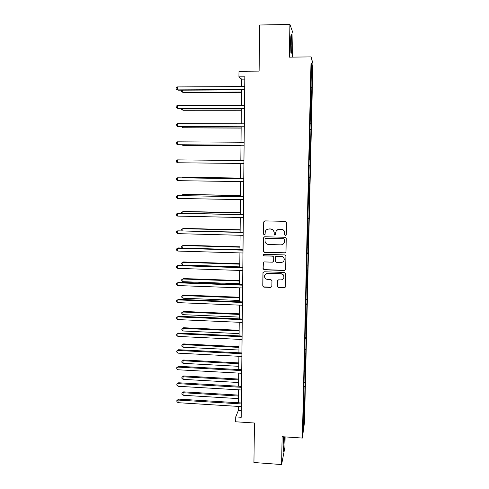 <?xml version="1.0" encoding="UTF-8"?>
<svg xmlns="http://www.w3.org/2000/svg" width="489" height="489" viewBox="0 0 489 489"><rect width="100%" height="100%" fill="white"/><g stroke="black" fill="none" stroke-linecap="round" stroke-linejoin="round"><path stroke-width="0.73" d="M285.49 235.453L286.309 234.677L286.542 222.538L285.417 221.364L264.849 220.894L263.693 222.012L263.522 234.09L264.304 234.909L265.081 234.317L265.24 231.731C265.808 230.001 267 229.103 268.822 229.023L270.527 229.066C272.734 229.341 273.932 230.588 274.115 232.801L274.091 234.359L274.873 235.178L275.668 234.561L275.796 232.122C276.328 230.319 277.538 229.372 279.427 229.286L281.144 229.323C283.357 229.604 284.555 230.851 284.739 233.064L284.708 234.634L285.49 235.453M276.737 230.38L279.531 229.17L281.242 229.213C283.455 229.488 284.647 230.735 284.83 232.947L284.8 234.512L285.588 235.325L286.199 235.068M264.201 221.083L263.822 221.908L263.65 233.974L264.427 234.787L264.928 234.622M266.364 229.909L268.944 228.913L270.649 228.956C272.85 229.225 274.042 230.472 274.225 232.678L274.201 234.243L274.983 235.056L275.539 234.848M283.406 436.781L283.003 451.39C283.357 453.224 284.133 445.534 284.231 439.373L284.243 436.836M291.847 45.605L291.475 34.896C291.041 33.637 290.729 36.143 290.552 42.421L290.924 53.099C291.365 54.316 291.676 51.816 291.847 45.605M292.514 57.115L292.984 33.001L289.916 24.45L259.726 25L259.115 71.107L238.987 71.284L238.932 76.84L241.639 79.157L241.566 86.571M289.916 24.45L289.299 57.152L311.132 56.901L302.355 438.065L282.122 436.695L281.597 464.55L284.904 447.368L285.105 436.897M281.597 464.55L253.932 462.515L254.457 423.009L235.674 421.781L235.722 416.921L241.236 417.276L244.83 76.797L238.932 76.84M277.342 286.536L278.455 287.691L284.164 287.899L285.307 286.976L285.57 273.614L284.457 272.452L264.097 271.774L262.984 272.618L262.764 286.004L263.871 287.159L270.729 287.41L271.853 286.53L271.963 280.704L270.857 279.549L267.446 279.427C265.338 279.072 264.372 277.844 264.555 275.735C264.995 274.268 265.992 273.51 267.538 273.455L280.937 273.907C282.984 274.231 283.962 275.411 283.877 277.446C283.479 279.011 282.465 279.83 280.827 279.897L278.596 279.818L277.459 280.717L277.342 286.536L278.559 287.483L284.262 287.691L285.27 287.135M284.824 252.954L285.986 251.853L286.236 238.461L285.118 237.293L264.616 236.755L263.467 237.862L263.271 251.193L264.384 252.355L284.824 252.954L285.869 252.33M285.906 256.095L285.637 269.561L284.494 270.484L264.127 269.812L263.015 268.657L263.131 262.758L264.243 261.915L272.495 262.171L273.644 261.083L273.712 257.312L272.593 256.15L263.993 255.894L263.235 254.903L264.017 254.317L284.787 254.934L285.906 256.095M303.363 410.35L309.189 165.643M309.146 159.842L310.289 159.854L304.616 402.942L304.005 422.606L303.088 429.256L303.528 410.43M311.132 56.901L312.887 63.442L304.5 422.239L302.355 438.065M309.152 159.75L309.011 165.655M309.323 159.75L311.548 63.576L312.3 66.235L310.289 159.854M303.785 399.207L304.555 399M304.042 388.101L304.812 387.905M304.164 382.844L304.934 382.649M304.39 371.671L305.197 371.481M304.543 366.371L305.319 366.194M304.702 355.136L305.582 354.947M304.928 349.788L305.704 349.623M305.02 338.492L305.967 338.302M305.313 333.095L306.09 332.942M305.411 321.719L306.358 321.548M305.704 316.285L306.481 316.151M305.796 304.83L306.75 304.678M306.096 299.372L306.878 299.25M306.193 287.832L307.147 287.697M306.487 282.336L307.275 282.232M306.585 270.717L307.544 270.606M306.884 265.191L307.673 265.099M306.982 253.491L307.942 253.394M307.288 247.929L308.07 247.856M307.385 236.144L308.345 236.071M307.685 230.545L308.48 230.49M307.789 218.681L308.755 218.626M308.094 213.045L308.883 213.008M308.192 201.095L309.164 201.058M308.498 195.429L309.292 195.404M308.602 183.387L309.574 183.375M308.907 177.684L309.708 177.678M309.017 165.563L309.989 165.569M309.146 159.824L310.124 159.836M309.604 147.617L310.405 147.641M309.561 141.834L310.539 141.865M310.026 129.548L310.827 129.585M309.983 123.717L310.961 123.772M310.442 111.351L311.248 111.406M310.405 105.477L311.389 105.557M310.87 93.026L311.676 93.099M310.827 87.109L311.811 87.207M312.3 66.235L311.475 66.932M238.381 406.42L238.339 410.522L235.722 416.921M241.529 89.89L241.377 105.257M241.346 108.472L241.193 123.809M241.163 126.92L241.01 142.232M240.979 145.239L240.826 160.52M240.802 163.442L240.649 178.613M240.619 181.584L240.472 196.572M240.441 199.598L240.295 214.408M240.264 217.495L240.117 232.122M240.087 235.264L239.94 249.714M239.91 252.905L239.769 267.183M239.732 270.429L239.592 284.537M239.561 287.838L239.421 301.774M239.39 305.124L239.249 318.889M239.219 322.294L239.084 335.894M239.048 339.348L238.913 352.783M238.883 356.285L238.748 369.556M238.711 373.107L238.583 386.218M238.546 389.819L238.418 402.771M241.303 410.705L238.339 410.522M244.806 79.132L241.639 79.157M303.663 404.434L304.433 404.22M304.005 422.606L303.253 422.135M310.815 87.641L311.97 87.635M310.393 105.875L311.542 105.875M309.977 123.986L311.12 123.992M309.561 141.975L310.704 141.981M309.017 165.539L310.154 165.551M308.608 183.247L309.739 183.259M308.198 200.826L309.329 200.851M307.795 218.296L308.926 218.32M307.398 235.637L308.516 235.667M307 252.868L308.119 252.905M306.603 269.983L307.715 270.02M262.99 272.611L262.893 285.796L263.999 286.945L270.845 287.196L271.792 286.731M306.212 286.982L307.318 287.025M305.821 303.871L306.927 303.913M305.509 320.65L306.536 320.692M305.215 337.318L306.145 337.361M304.836 353.871L305.759 353.92M304.458 370.32L305.38 370.369M304.079 386.658L304.995 386.707M303.7 402.887L304.616 402.942M263.864 237.018L263.4 251.046L264.512 252.202L284.916 252.801M284.61 239.671L283.828 238.852L265.839 238.375L265.056 238.968L265.007 240.79C265.197 242.99 266.389 244.231 268.583 244.512L280.863 244.855C282.807 244.763 284.023 243.779 284.525 241.914L284.708 239.537L283.828 238.852M265.325 238.553L265.967 238.247L283.926 238.724M283.993 243.229L284.58 241.321M284.708 239.537L284.677 241.187M263.394 262.263L263.149 268.479L264.256 269.635L284.586 270.307L285.576 269.787M273.51 261.597L273.822 257.153L272.709 255.992L263.993 255.894M263.461 254.518L264.121 255.735M281.089 262.44C282.715 262.367 283.736 261.554 284.14 259.989C284.243 257.923 283.259 256.731 281.199 256.407L276.45 256.267L275.295 257.361L275.234 261.132L276.346 262.293L281.089 262.44M283.846 260.851L284.237 259.824C284.335 257.764 283.357 256.572 281.297 256.248L281.199 256.407M275.545 256.676L276.56 256.108L281.297 256.248M277.63 280.307L277.452 286.328M283.669 278.137L283.968 277.251C284.054 275.215 283.076 274.042 281.034 273.718L280.937 273.907M265.038 274.665L267.66 273.265L281.034 273.718M182.697 90.165L182.697 92.274L183.338 92.562L241.511 92.323M181.719 90.172L181.468 91.51L182.697 92.274L241.511 92.03M244.696 89.56L177.379 89.878L177.373 86.92L244.726 86.559M244.689 89.878L178.063 90.19L176.113 89.096L176.113 87.91L177.373 86.92M182.715 108.515L182.721 110.074L183.357 110.288L241.328 110.269M181.492 108.515L181.492 109.285L182.721 110.074L241.334 110.049M182.739 126.737L182.739 127.757L183.375 127.898L241.15 128.094M181.517 126.737L182.739 127.757L241.15 127.953M244.5 108.234L177.415 108.289L177.409 105.349L244.531 105.251M244.494 108.472L178.1 108.521L176.156 107.482L176.156 106.302L177.409 105.349M244.298 126.779L177.458 126.572L177.452 123.65L244.335 123.815M244.298 126.932L178.137 126.724L176.205 125.74L176.199 124.573L177.452 123.65M182.764 144.836L182.764 145.319L183.393 145.386L240.973 145.795M182.049 144.83L182.764 145.319L240.979 145.728M244.109 145.19L177.501 144.726L177.495 141.828L244.139 142.25M244.109 145.264L178.173 144.805L176.248 143.87L176.248 142.715L177.495 141.828M243.913 163.473L177.538 162.758L177.531 159.879L243.944 160.551M177.538 162.758L176.291 161.877L176.291 160.728L177.531 159.879M240.655 178.057L183.43 177.262L182.8 177.318L182.8 177.8M240.655 178.124L182.8 177.318L182.079 177.794M243.754 178.656L177.574 177.8L243.754 178.729M177.58 180.661L176.333 179.763L176.333 178.619L177.574 177.8L177.58 180.661L243.724 181.627M240.484 195.423L183.448 194.426L182.819 194.549L182.825 195.545M240.478 195.563L182.819 194.549L181.621 195.527M243.565 196.627L177.611 195.6L243.565 196.78M177.617 198.442L176.382 197.519L176.376 196.389L177.611 195.6L177.617 198.442L243.534 199.659M240.307 212.672L183.467 211.474L182.843 211.67L182.843 213.173M240.307 212.886L182.843 211.67L181.645 212.397L181.645 213.149M243.375 214.475L177.648 213.283L243.375 214.702M177.66 216.101L176.425 215.16L176.419 214.035L177.648 213.283L177.66 216.101L243.345 217.562M240.142 229.812L183.485 228.412L182.862 228.669L182.868 230.674M240.136 230.093L182.862 228.669L181.67 229.372L181.92 230.655M243.186 232.202L177.69 230.839L243.186 232.501M177.696 233.644L176.468 232.678L176.462 231.56L177.69 230.839L177.696 233.644L243.155 235.343M239.971 246.835L183.503 245.233L182.886 245.564L182.886 248.064M239.965 247.183L182.886 245.564L181.694 246.23L181.694 247.312L182.629 248.057M243.002 249.806L178.393 247.929L177.727 248.284L242.996 250.179M177.733 251.065L176.511 250.081L176.505 248.968L177.727 248.284L177.733 251.065L242.966 252.996M239.799 263.748L183.522 261.951L182.904 262.342L182.904 265.02L239.769 266.872M239.799 264.164L182.904 262.342L181.719 262.984L183.522 261.951M182.904 265.02L181.719 264.054L181.719 262.984M242.819 267.287L178.43 265.185L177.764 265.6L242.813 267.734M177.77 268.369L176.553 267.361L176.547 266.26L177.764 265.6L177.77 268.369L242.782 270.533M176.547 266.26L178.43 265.185M239.634 280.545L183.54 278.559L182.923 279.011L182.929 281.676L239.604 283.724M239.628 281.028L182.923 279.011L181.737 279.629L183.54 278.559M182.929 281.676L181.743 280.686L181.737 279.629M242.636 284.647L178.461 282.318L177.807 282.807L242.63 285.166M177.813 285.552L176.596 284.531L176.59 283.431L177.807 282.807L177.813 285.552L242.599 287.948M176.59 283.431L178.461 282.318M239.469 297.233L183.558 295.056L182.941 295.576L182.947 298.223L239.433 300.46M239.463 297.783L182.941 295.576L181.761 296.157L183.558 295.056M182.947 298.223L181.767 297.214L181.761 296.157M242.452 301.896L178.497 299.341L177.843 299.898L242.446 302.483M177.849 302.624L176.633 301.579L176.633 300.49L177.843 299.898L177.849 302.624L242.416 305.246M176.633 300.49L178.497 299.341M239.304 313.816L183.577 311.45L182.965 312.031L182.965 314.659L239.268 317.086M239.298 314.427L182.965 312.031L181.786 312.587L183.577 311.45M182.965 314.659L181.786 313.632L181.786 312.587M242.269 319.024L178.534 316.249L177.88 316.872L242.263 319.684M177.886 319.58L176.676 318.516L176.676 317.434L177.88 316.872L177.886 319.58L242.238 322.428M176.676 317.434L178.534 316.249M239.139 330.283L183.595 327.734L182.984 328.382L182.984 330.992L239.103 333.608M239.133 330.967L182.984 328.382L181.81 328.908L183.595 327.734M182.984 330.992L181.81 329.947L181.81 328.908M242.092 336.035L178.571 333.046L177.917 333.73L242.086 336.762M177.923 336.42L176.718 335.338L176.718 334.262L177.917 333.73L177.923 336.42L242.055 339.488M176.718 334.262L178.571 333.046M238.974 346.646L183.613 343.914L183.002 344.623L183.008 347.214L238.944 350.014M238.968 347.392L183.002 344.623L181.835 345.118L183.613 343.914M183.008 347.214L181.835 346.157L181.835 345.118M241.914 352.936L178.601 349.727L177.953 350.479L241.902 353.73M177.959 353.156L176.761 352.049L176.755 350.986L177.953 350.479L177.959 353.156L241.878 356.438M176.755 350.986L178.601 349.727M238.815 362.905L183.632 359.996L183.02 360.76L183.027 363.339L238.779 366.322M238.803 363.712L183.02 360.76L181.859 361.23L183.632 359.996M183.027 363.339L181.859 362.257L181.859 361.23M241.737 369.721L178.638 366.298L177.99 367.117L241.725 370.583M177.996 369.77L176.798 368.651L176.798 367.594L177.99 367.117L177.996 369.77L241.7 373.272M176.798 367.594L178.638 366.298M238.65 379.061L183.644 375.968L183.045 376.793L183.045 379.354L238.62 382.514M238.644 379.929L183.045 376.793L181.877 377.239L183.644 375.968M183.045 379.354L181.884 378.26L181.877 377.239M241.56 386.389L178.674 382.765L178.027 383.645L241.548 387.319M178.033 386.279L176.841 385.143L176.841 384.091L178.027 383.645L178.033 386.279L241.523 389.99M176.841 384.091L178.674 382.765M238.491 395.106L183.662 391.842L183.063 392.728L183.063 395.271L238.461 398.608M238.485 396.041L183.063 392.728L181.902 393.144L183.662 391.842M183.063 395.271L181.902 394.158L181.902 393.144M241.383 402.954L178.705 399.116L178.063 400.063L241.377 403.945M178.069 402.679L176.884 401.524L176.877 400.479L178.063 400.063L178.069 402.679L241.346 406.603M176.877 400.479L178.705 399.116M291.059 34.902L291.475 34.896"/></g></svg>
